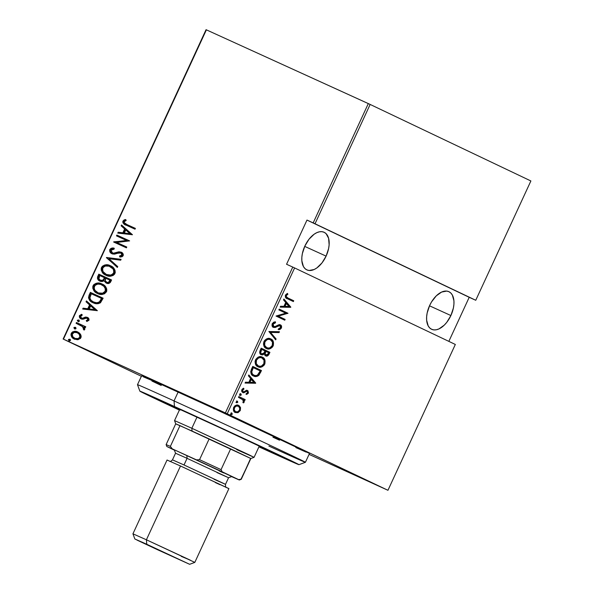 <?xml version="1.0" encoding="UTF-8"?>
<svg xmlns="http://www.w3.org/2000/svg" width="594" height="594" viewBox="0 0 594 594"><rect width="100%" height="100%" fill="white"/><g stroke="black" fill="none" stroke-linecap="round" stroke-linejoin="round"><path stroke-width="0.89" d="M450.891 315.54A20.686 11.746 -65.5 0 1 431.704 329.321A20.686 11.746 -65.5 0 1 429.67 305.442A20.686 11.746 -65.5 0 1 448.856 291.661A20.686 11.746 -65.5 0 1 450.891 315.54L429.507 305.806L450.891 315.54L453.4 307.967L453.92 304.254L453.92 300.779L452.353 295.07L450.861 293.057L448.96 291.713L446.718 291.082L441.602 292.07L436.278 295.857L431.571 301.871L429.67 305.442L427.16 313.008L426.641 316.728L426.641 320.196L428.2 325.906L429.7 327.925L431.6 329.269L433.835 329.893L436.323 329.774L438.959 328.913L444.275 325.126L446.762 322.342L450.891 315.54M326.099 256.125A20.686 11.746 -65.5 0 1 306.912 269.906A20.686 11.746 -65.5 0 1 304.878 246.027A20.686 11.746 -65.5 0 1 324.064 232.254A20.686 11.746 -65.5 0 1 326.099 256.125L304.715 246.391L326.099 256.125L328.608 248.559L329.128 244.847L328.593 238.268L326.069 233.642L324.168 232.299L321.933 231.675L319.446 231.794L316.81 232.655L314.122 234.229L309.006 239.226L304.878 246.027L302.368 253.601L301.849 257.313L301.849 260.788L303.415 266.498L304.908 268.51L306.808 269.862L309.043 270.485L314.167 269.498L316.854 267.931L321.97 262.934L326.099 256.125M227.22 413.766L294.602 267.939L455.331 344.461L387.956 490.288L227.22 413.766L387.956 490.288L309.073 454.373L387.956 490.288L455.331 344.461L294.602 267.939L292.76 267.085L225.378 412.912L63.461 339.167L206.393 29.841L368.31 103.586L313.179 222.899L306.979 220.07L286.56 264.263L292.76 267.085L286.56 264.263L306.979 220.07L315.02 223.752L370.151 104.44L530.88 180.962L475.749 300.274L315.02 223.752L469.208 297.304L475.749 300.274L530.88 180.962L370.151 104.44L315.02 223.752L313.179 222.899L368.31 103.586L370.151 104.44L206.393 29.841L63.461 339.167L227.22 413.766L225.378 412.912L292.76 267.085L294.602 267.939L227.22 413.766M231.935 413.105L230.836 413.55L231.2 414.686L232.299 414.241L231.935 413.105L230.836 413.55L231.2 414.686L232.299 414.241L231.935 413.105M237.429 401.202L236.338 401.655L236.702 402.791L237.793 402.346L237.429 401.202L236.338 401.655L236.702 402.791L237.793 402.346L237.429 401.202M240.822 393.867L239.724 394.312L240.087 395.456L241.067 395.203L241.194 394.26L240.822 393.867L239.724 394.312L240.087 395.456L241.179 395.01L240.822 393.867M255.717 383.063L248.819 374.94L248.418 375.802L250.631 378.408L248.849 382.269L245.463 382.202L245.062 383.063L255.628 383.256L248.819 374.94L248.418 375.802L250.631 378.408L248.849 382.269L245.463 382.202L245.062 383.063L255.717 383.063M262.31 357.172L259.912 356.69L258.1 357.165L255.546 359.778L255.034 361.746L255.576 364.367L258.323 366.869L260.365 367.211L262.199 366.736L264.04 365.273L264.909 363.751L264.902 359.934L262.31 357.172C260.142 355.828 257.885 356.697 255.546 359.778C254.737 363.573 255.539 365.882 257.952 366.706C260.142 368.087 262.414 367.203 264.768 364.077C265.54 360.291 264.724 357.989 262.31 357.172M270.738 338.929L268.339 338.446L266.528 338.922L264.701 340.355L263.84 341.862L263.469 344.112L264.003 346.124L266.751 348.626L268.8 348.968L270.626 348.492L272.468 347.03L273.337 345.508L273.329 341.691L270.738 338.929C268.57 337.585 266.32 338.454 263.981 341.535C263.164 345.329 263.966 347.639 266.379 348.463C268.57 349.844 270.842 348.968 273.195 345.834C273.968 342.055 273.151 339.753 270.738 338.929M272.238 323.656L272.03 325.594L273.403 327.376L275.2 327.494L279.395 325.571L280.39 325.943L280.724 326.871L280.13 328.111L278.645 328.72L278.838 329.722L280.168 329.321L281.408 328.051L281.452 325.958L280.026 324.762L278.705 324.799L274.792 326.67L273.337 326.255L273.129 324.101L273.983 323.203L275.505 322.794L275.423 321.807L273.797 322.148L272.238 323.656C271.77 325.668 272.156 326.908 273.403 327.376L280.056 325.705L280.561 327.532L278.645 328.72L278.838 329.722L281.408 328.051C281.816 326.321 281.474 325.267 280.383 324.896L278.816 324.769L274.792 326.67L273.782 326.589L273.129 324.101L275.505 322.794L275.423 321.807L272.238 323.656M290.808 307.12L283.91 298.997L283.509 299.859L285.721 302.465L283.939 306.326L280.554 306.259L280.153 307.128L290.718 307.321L283.91 298.997L283.509 299.859L285.721 302.465L283.939 306.326L280.554 306.259L280.153 307.128L290.808 307.12M287.934 298.01L286.167 296.473L286.457 295.344L287.89 294.223L287.437 293.421L285.499 294.973L285.417 297.29L293.377 301.566L293.74 300.772L287.934 298.01C286.798 297.869 286.241 297.082 286.271 295.649L287.89 294.223L287.437 293.421L285.41 295.159C285.142 297.342 285.833 298.544 287.474 298.76L293.377 301.566L293.74 300.772L293.013 300.445L292.649 301.225L293.013 300.445L287.934 298.01M278.868 309.897L285.736 313.172L276.032 316.045L284.764 320.203L285.127 319.416L278.244 316.134L287.971 313.268L279.232 309.11L278.868 309.897L285.736 313.172L276.032 316.045L284.764 320.203L285.127 319.416L278.244 316.134L287.971 313.268L279.232 309.11L278.868 309.897M268.882 331.511L275.69 339.835L276.091 338.974L270.522 332.417L279.054 332.573L279.447 331.704L268.882 331.511L275.69 339.835L276.091 338.974L270.522 332.417L279.054 332.573L279.447 331.704L268.882 331.511M261.189 348.166L259.667 352.108L260.127 353.794L261.189 354.7L262.63 354.922L264.263 353.95L265.407 355.724L267.397 355.977L268.778 354.722L269.921 352.331L261.189 348.166L260.053 350.623C259.43 352.843 259.816 354.202 261.189 354.7L264.263 353.95L265.652 355.858C266.847 356.593 267.998 355.992 269.119 354.061L269.921 352.331L261.189 348.166M251.44 369.26L250.72 371.799L251.18 373.782L252.851 375.594L255.39 376.514L257.499 376.21L258.798 375.363L261.494 370.567L252.754 366.409L251.44 369.26C250.364 373.017 251.062 375.252 253.534 375.972C255.101 376.99 256.92 376.73 258.977 375.185L261.494 370.567L252.754 366.409L251.44 369.26M246.77 390.184L247.624 392.753L248.359 393.087L247.498 390.518L246.369 390.362L243.815 391.862L242.204 391.379L241.758 390.362L241.907 389.753L242.367 391.476L243.095 391.81L242.642 390.08L241.907 389.753L243.221 388.676L241.907 389.753L242.642 390.08L243.956 389.011L243.221 388.676L243.956 389.011L243.614 388.186L241.847 389.731L242.76 392.619L243.896 392.76L243.169 392.434L244.639 391.617L243.169 392.434L243.896 392.76L245.367 391.951L244.639 391.617L245.745 390.949L244.639 391.617L245.367 391.951L246.48 391.283L245.745 390.949L247.163 391.327L246.436 390.993L247.163 391.327L247.579 392.686L246.324 393.636L246.614 394.453L248.426 392.924L247.995 390.852L246.369 390.362L243.956 391.81L242.931 391.713L242.53 390.392L243.956 389.011L243.614 388.186L242.211 389.129L241.661 390.273L241.803 391.639L243.302 392.783L246.48 391.283L247.416 391.505L247.527 392.797L246.324 393.636L246.614 394.453L248.277 393.243L247.624 392.753L245.886 394.119M238.833 396.547L238.461 397.341L243.072 399.933L243.547 402.91L244.32 401.529L243.911 399.933L244.847 400.386L245.211 399.591L238.833 396.547L238.461 397.341L242.723 399.569L243.547 402.91L244.134 402.227L243.911 399.933L244.847 400.386L245.211 399.591L238.833 396.547M237.882 405.063L240.444 407.417L239.182 405.724L236.858 405.071L234.845 405.865L233.487 407.885L233.457 410.387L235.313 412.533L238.023 412.674L240.288 410.551L240.548 407.736L239.716 407.09L239.553 410.216L240.288 410.551L240.444 407.417L238.617 405.398C237.013 404.432 235.365 405.101 233.68 407.402C233.019 410.194 233.561 411.902 235.313 412.533L238.023 412.674L240.288 410.551L239.553 410.216L237.296 412.34L238.023 412.674L234.585 412.206M206.044 29.7L63.12 339.026L141.379 376.284L63.12 339.026L206.044 29.7L206.393 29.841L206.044 29.7M448.849 341.372L469.208 297.304L306.979 220.07L469.208 297.304L448.849 341.372M80.576 334.422L79.306 332.959L76.908 331.66L74.777 331.341L72.579 331.883L71.369 333.123L70.946 334.83L71.466 336.516L72.943 338.224L77.175 339.746L80.398 338.528L81.17 336.865L80.94 335.15L77.703 331.964C75.327 330.68 73.173 331.148 71.25 333.353C70.827 336.241 71.874 338.157 74.399 339.107L78.156 339.671L80.903 337.748L80.576 334.422M76.455 322.52L76.084 323.314L82.885 326.804L83.754 328.363L83.286 329.165L84.066 330.064L84.615 329.633L84.883 328.705L84.044 326.938L85.41 327.561L85.781 326.767L76.455 322.52L85.774 326.774L76.455 322.52L76.084 323.314L82.343 326.358L84.066 330.064L84.749 329.425L84.044 326.938L85.41 327.561L85.781 326.767L76.455 322.52M88.974 320.285L88.706 318.458L86.969 317.248L85.298 317.114L82.499 318.273L81.036 317.805L80.472 316.491L82.195 315.236L81.586 314.293L79.418 315.674L79.44 317.278L81.185 318.911L83.011 319.223L86.561 318.072L87.897 319.223L87.526 320.114L86.271 320.552L86.813 321.48L88.974 320.285C89.182 318.822 88.64 317.857 87.348 317.396L85.766 317.055L82.499 318.273L81.497 318.094L80.569 316.179L82.195 315.236L81.586 314.293L79.418 315.674C79.165 317.307 79.759 318.384 81.185 318.911L82.774 319.245L86.071 318.057L87.021 318.213L87.838 319.735L86.271 320.552L86.813 321.48L88.974 320.285M89.063 295.225L88.506 297.839L89.501 300.029L92.107 302.235L95.768 303.608L98.144 303.705L100.483 302.754L103.141 298.195L90.377 292.382L89.063 295.225L89.56 295.463L90.875 292.619L90.377 292.382L89.063 295.225C88.239 299.086 89.59 301.589 93.117 302.747C95.463 304.083 97.913 304.083 100.483 302.754L103.141 298.195L90.377 292.382L103.141 298.203L90.875 292.619L89.56 295.463L89.063 295.225M98.804 274.138L97.401 278.126L98.329 279.997L99.955 281.14L101.982 281.601L104.061 280.814L105.94 282.893L108.732 283.472L110.269 282.544L111.568 279.952L98.804 274.138L111.568 279.96L98.804 274.138L97.676 276.589C97.208 278.876 97.965 280.39 99.955 281.14L104.061 280.814L106.304 283.071C108.078 284.036 109.563 283.576 110.766 281.682L111.568 279.952L98.804 274.138M106.504 257.484L117.345 267.456L117.746 266.595L108.917 258.702L120.701 260.194L121.102 259.326L106.504 257.484L121.02 259.496L106.504 257.484L117.345 267.456L117.746 266.595L108.917 258.702L120.701 260.194L121.102 259.326L106.504 257.484M116.491 235.87L126.529 240.444L113.647 242.018L126.411 247.832L126.782 247.037L116.721 242.456L129.618 240.889L116.855 235.076L116.491 235.87L126.529 240.444L113.647 242.018L126.411 247.832L126.782 247.037L116.721 242.456L129.618 240.889L116.855 235.076L116.491 235.87M126.901 224.532L124.205 222.609L124.406 221.443L126.18 220.463L125.423 219.535L124.035 220.003L122.847 221.287L122.906 222.72L123.849 223.879L135.024 229.187L135.395 228.4L126.893 224.532C125.312 224.205 124.413 223.27 124.205 221.74L126.18 220.463L125.423 219.535L122.928 221.087C122.943 223.381 124.101 224.777 126.403 225.267L135.024 229.187L135.395 228.4L127.398 224.77M132.462 234.741L121.532 224.963L121.131 225.824L124.636 228.957L122.847 232.818L118.169 232.232L117.775 233.093L132.462 234.741L121.532 224.963L121.131 225.824L124.636 228.957L122.847 232.818L118.169 232.232L117.775 233.093L132.462 234.741M109.756 249.584L110.12 252.19L112.6 253.972L114.508 254.15L119.461 252.754L121.146 253.126L121.792 253.742L121.904 255.026L119.468 256.007L119.906 257.105L122.104 256.719L123.166 255.717L123.3 254.507L122.498 253.059L121.198 252.175L118.867 251.811L113.432 253.215L111.397 252.22L111.056 250.193L112.489 249.265L114.107 249.161L113.825 248.092L111.093 248.366L109.831 249.443L110.254 249.822C111.382 248.47 112.741 247.973 114.323 248.329L112.132 248.441L110.254 249.822L109.756 249.584C109.459 251.663 110.209 253.051 112.014 253.749L120.886 252.992L121.904 255.026L119.468 256.007L119.906 257.105L123.166 255.717C123.418 253.928 122.765 252.747 121.198 252.175L119.015 251.797L113.803 253.207L112.4 252.962L111.056 250.193L114.107 249.161L113.825 248.092C112.236 247.735 110.885 248.233 109.756 249.584M110.358 265.718L106.972 264.827L104.551 265.058L102.287 266.305L101.255 268.124L101.24 270.144L102.703 272.861L104.982 274.725L108.249 276.01L110.647 276.158L113.075 275.482L114.605 274.124L115.258 272.483L114.976 270.196L114.063 268.585L110.358 265.718C107.135 263.944 104.18 264.523 101.5 267.463C101.039 271.399 102.547 274.005 106.022 275.26C109.274 277.079 112.251 276.485 114.946 273.5C115.355 269.565 113.825 266.973 110.358 265.718M101.923 283.962L98.537 283.071L96.124 283.301L93.852 284.548L92.827 286.367L92.812 288.387L94.275 291.097L96.547 292.968L99.822 294.253L102.22 294.401L104.648 293.726L106.757 291.075L106.734 289.055L105.984 287.325L103.943 285.15L101.923 283.962C98.708 282.187 95.753 282.766 93.065 285.699C92.612 289.642 94.119 292.248 97.587 293.503C100.846 295.322 103.824 294.728 106.519 291.736C106.927 287.808 105.398 285.209 101.923 283.962M97.371 310.684L86.442 300.906L86.041 301.767L89.546 304.9L87.756 308.761L83.078 308.167L82.685 309.036L97.371 310.684L86.442 300.906L86.041 301.767L89.546 304.9L87.756 308.761L83.078 308.167L82.685 309.036L97.371 310.684M78.727 319.951L77.294 320.263L77.992 321.54L79.425 321.235L78.727 319.951L77.294 320.263L77.992 321.54L79.425 321.235L78.727 319.951M75.334 327.294L74.035 327.413L74.28 328.682L75.906 328.757L75.505 327.376L73.908 327.598L74.606 328.876L76.032 328.571L75.334 327.294M69.84 339.189L68.407 339.493L68.941 340.689L70.538 340.466L69.84 339.189L68.407 339.493L69.104 340.77L70.538 340.466L69.84 339.189M125.772 224.97L126.403 225.267M126.047 225.096L122.928 221.087L123.426 221.324L125.921 219.773L123.634 220.968L123.403 222.958M124.346 224.116L126.247 225.193M118.347 233.167L118.674 232.469L118.169 232.232L123.352 233.056L122.847 232.818L123.352 233.056L125.134 229.195L121.131 225.824L121.629 226.062L121.963 225.349L121.629 226.062L125.134 229.195L123.352 233.056L118.674 232.469L118.347 233.167M126.255 230.197L130.457 233.962L124.346 233.011L124.844 233.249L124.346 233.011L125.757 229.96L130.457 233.962L126.255 230.197M116.996 236.1L117.36 235.313L116.855 235.076L129.618 240.897L117.36 235.313L116.996 236.1M117.218 242.694L126.774 247.045L117.218 242.694M114.152 242.248L113.736 241.832L127.027 240.681L114.152 242.248M112.897 253.2L114.3 253.445L119.52 252.034L119.015 251.797L121.696 252.413L119.52 252.034L114.998 253.356L112.897 253.2M120.3 257.083L119.468 256.007L122.401 255.264L120.886 252.992L122.29 253.98L122.505 254.923L121.911 255.821L119.966 256.244L120.3 257.083M112.511 253.987C110.714 253.289 109.957 251.901 110.254 249.822L110.306 251.863L112.236 253.853M117.412 267.307L106.415 257.677L117.412 267.307M102.821 272.609L106.519 275.497C103.044 274.242 101.537 271.636 101.997 267.701L101.5 267.463L101.997 267.701C104.678 264.761 107.633 264.182 110.855 265.956L109.771 265.525M107.484 265.065L106.267 265.08M105.064 265.295L103.846 265.756M102.962 266.364L101.633 269.052L102.279 271.74M101.752 268.362L101.633 269.052M101.745 270.381L101.968 271.079M110.061 266.565L112.132 267.723L113.796 269.602L114.397 271.406L114.122 273.181L112.986 274.525L111.137 275.319L108.695 275.297L106.489 274.517M106.89 274.71L106.385 274.473C103.542 273.426 102.354 271.28 102.821 268.02C104.982 265.592 107.373 265.087 109.994 266.513C112.815 267.552 114.026 269.698 113.625 272.943C111.434 275.393 109.021 275.898 106.385 274.473L106.89 274.71C109.519 276.136 111.932 275.631 114.122 273.181L113.625 272.943L114.122 273.181C114.523 269.936 113.32 267.79 110.491 266.751L109.994 266.513L110.491 266.751M106.801 283.308L104.559 281.051L106.445 283.13M100.453 281.378C98.47 280.628 97.706 279.113 98.173 276.826L97.676 276.589L98.173 276.826L99.309 274.376L97.899 278.363L98.834 280.234L100.156 281.229M98.084 279.069L98.411 279.692M104.752 278.452L103.133 280.598L100.824 280.583L103.831 280.056L104.997 277.925L104.752 278.452L104.254 278.215L104.752 278.452M109.89 281.474L108.665 282.699L107.143 282.506C108.264 283.078 109.177 282.737 109.89 281.474L110.395 280.383L109.89 281.474L109.393 281.237L109.89 281.474M109.897 280.145L109.393 281.237C108.68 282.499 107.759 282.841 106.645 282.269L107.143 282.506L106.645 282.269C105.22 281.638 104.856 280.494 105.554 278.824L105.806 278.282L110.395 280.383L109.897 280.145L108.553 282.291L107.002 282.402L105.19 280.717L105.806 278.282L109.897 280.145M104.492 277.688L103.326 279.819L103.831 280.056L100.327 280.346C98.842 279.67 98.47 278.452 99.205 276.7L99.747 275.527L104.997 277.925L104.492 277.688L103 280.13L101.054 280.583L98.908 278.95L99.747 275.527L104.492 277.688M94.394 290.852L98.092 293.74C94.617 292.486 93.11 289.879 93.57 285.937L93.065 285.699L93.57 285.937C96.25 283.004 99.205 282.425 102.428 284.199L101.344 283.769M99.057 283.308L97.839 283.323M96.636 283.531L95.419 283.999M94.535 284.608L93.206 287.296L93.845 289.983M93.325 286.605L93.206 287.296M93.31 288.625L93.54 289.323M101.626 284.808L103.705 285.966L105.368 287.845L105.977 290.317L105.695 291.424L105.19 291.186C103.007 293.636 100.594 294.141 97.958 292.708L98.032 292.738M102.064 284.994C104.886 286.033 106.096 288.179 105.695 291.424L105.19 291.186L105.287 288.55L103.794 286.234L100.683 284.407L97.839 284.081L95.025 285.32L94.075 287.927L94.958 290.34L97.958 292.708C95.114 291.669 93.926 289.523 94.394 286.263C96.555 283.835 98.946 283.331 101.567 284.756C104.388 285.796 105.598 287.942 105.19 291.186L102.703 293.198L98.456 292.946C101.091 294.379 103.505 293.874 105.695 291.424L104.559 292.768L102.71 293.562L98.894 293.132M92.887 302.643L93.614 302.985C90.088 301.826 88.736 299.324 89.56 295.463L88.996 297.423L89.367 299.265L90.607 300.965L93.11 302.74M91.654 301.856L92.025 302.116M101.968 298.626L100.497 301.373L98.901 302.658L96.933 302.962L93.986 302.19C95.924 303.304 97.928 303.23 99.992 301.967L101.968 298.626L101.47 298.388L101.968 298.626M93.488 301.952L91.134 300.364L90.013 298.44L90.043 296.918L91.32 293.77L101.47 298.388L99.762 301.448L98.396 302.42L96.428 302.725L93.488 301.952C91.513 301.277 90.333 299.836 89.932 297.631L91.32 293.77L101.47 298.388L101.166 299.042L101.663 299.279L101.166 299.042L99.488 301.73L99.992 301.967L99.488 301.73C97.431 302.992 95.426 303.066 93.488 301.952L93.317 301.871M83.257 309.11L83.583 308.405L83.078 308.167L88.261 308.999L87.756 308.761L88.261 308.999L90.043 305.138L86.041 301.767L86.538 302.004L86.873 301.292L86.538 302.004L90.043 305.138L88.261 308.999L83.583 308.405L83.257 309.11M91.164 306.14L95.367 309.897L89.256 308.954L89.753 309.192L89.256 308.954L90.667 305.903L95.367 309.897L91.164 306.14M87.526 318.451L88.409 319.721L86.769 320.79L87.14 321.413L86.271 320.552L88.335 319.973L87.526 318.451L86.568 318.295M80.858 318.659L81.682 319.149C80.257 318.622 79.67 317.545 79.915 315.911L79.418 315.674L79.915 315.911L82.083 314.53M82.002 318.332L82.997 318.51L82.499 318.273L82.997 318.51L84.437 317.901L83.94 317.664L86.264 317.293L85.766 317.055L87.845 317.634L86.033 317.315L83.182 318.473L82.002 318.332M81.772 314.575L79.915 315.911L80.19 317.961M78.49 321.777L77.294 320.263L79.225 320.188M79.047 320.121L77.799 320.5L78.326 321.688M84.162 329.002L83.784 329.403L84.259 329.952L83.286 329.165L84.162 329.002L82.848 326.596L80.279 325.23M80.517 325.349L82.625 326.448M76.589 323.544L76.953 322.757L76.589 323.544M82.848 326.596L84.229 328.809M75.104 329.113L73.908 327.598L75.839 327.532M75.661 327.465L74.406 327.836L74.941 329.024M75.096 327.398L74.532 327.65M74.903 339.345C72.379 338.394 71.325 336.479 71.748 333.59L71.25 333.353L71.748 333.59C73.671 331.385 75.824 330.917 78.2 332.202L76.574 331.682M75.728 331.586L73.077 332.128M72.483 332.558L71.458 334.571L72.26 337.214M71.503 335.551L71.725 336.263M73.441 338.461L74.517 339.159M77.524 332.87L79.863 334.66L80.331 337.281L78.683 338.81L75.26 338.543C77.086 339.516 78.757 339.159 80.257 337.466L79.759 337.221C78.252 338.922 76.589 339.278 74.762 338.305L75.26 338.543L74.762 338.305C72.832 337.578 72.045 336.093 72.394 333.873C73.864 332.157 75.505 331.779 77.324 332.759L77.45 332.818M77.324 332.759L79.366 334.422L79.834 337.043L78.178 338.573L75.067 338.439L72.743 336.664L72.32 334.058L74.347 332.373L77.324 332.759C79.262 333.494 80.071 334.986 79.759 337.221L80.257 337.466C80.576 335.224 79.759 333.731 77.829 332.996L77.413 332.796L77.829 332.996M69.609 341.008L68.407 339.493L70.337 339.426M70.166 339.36L68.911 339.731L69.439 340.926M69.595 339.293L69.208 339.412M124.346 233.011L125.757 229.96L129.952 233.724L124.346 233.011M106.385 274.473L103.118 271.673L102.502 269.683L102.71 268.288L103.868 266.713L105.287 266.03L109.118 266.164L112.994 268.882L113.825 270.745L113.729 272.676L112.489 274.287L110.64 275.081L106.385 274.473M89.256 308.954L90.667 305.903L94.862 309.66L89.256 308.954M287.006 293.622L287.89 294.223L287.162 293.889L285.952 294.765L286.679 295.099L285.952 294.765L285.543 295.315L286.271 295.649L285.543 295.315C285.514 296.748 286.063 297.535 287.199 297.676L285.803 296.844L285.417 295.886L287.006 293.622M283.746 299.339L290.08 306.786L283.746 299.339M284.288 306.014L285.699 302.962L284.288 306.014L285.023 306.341L284.288 306.014M289.085 306.415L285.023 306.341L286.427 303.296L285.699 302.962L289.085 306.415L285.023 306.341L286.427 303.296L289.085 306.415M279.232 309.118L287.971 313.268L287.244 312.934L287.89 313.432L287.162 313.097L277.517 315.8L285.127 319.416L284.4 319.082L284.043 319.862L284.4 319.082L277.517 315.8L287.244 312.934L279.232 309.118M273.054 326.255L272.29 325.401L272.304 323.99L273.255 322.869L274.777 322.46L274.732 321.889L275.505 322.794L274.777 322.46L272.401 323.767L273.129 324.101L272.401 323.767L273.054 326.255L274.064 326.344M279.655 324.562C280.747 324.933 281.088 325.987 280.68 327.725L281.408 328.051L280.68 327.725L278.103 329.388M272.876 327.123L274.473 327.16L277.918 325.43L279.321 325.371L280.056 325.705L277.918 325.43L278.645 325.764L277.918 325.43L276.485 326.24L277.212 326.574L276.485 326.24L272.676 327.042M274.473 327.16L274.97 326.997M278.438 329.321L279.447 328.979M279.44 328.987L280.561 327.947L280.932 326.544M280.717 325.623L279.967 324.74M278.571 331.69L278.319 332.239L279.054 332.573L269.787 332.083L276.091 338.974L275.364 338.639L275.119 339.159L275.364 338.639L269.787 332.083L278.319 332.239L278.571 331.69M269.891 348.166L272.134 346.131L272.958 343.532L272.171 340.525L270.01 338.595C272.423 339.419 273.24 341.721 272.468 345.5L273.195 345.834L272.468 345.5C270.114 348.633 267.842 349.51 265.652 348.136M266.023 348.292L268.963 348.492M269.646 339.389L270.374 339.723L269.646 339.389C267.879 338.32 266.053 339.055 264.159 341.595L264.887 341.929L264.159 341.595C263.424 344.743 264.04 346.658 266.023 347.342L266.751 347.676C264.776 346.985 264.152 345.069 264.887 341.929C266.78 339.389 268.607 338.654 270.374 339.723C272.334 340.414 272.973 342.322 272.282 345.448C270.367 348.01 268.525 348.752 266.751 347.676L264.092 345.411L264.048 341.862L266.223 339.441L268.05 339.003L269.936 339.545M265.318 355.672L267.352 355.257L269.193 351.997L261.182 348.181L269.921 352.331L269.193 351.997L268.391 353.727L269.119 354.061L268.391 353.727C267.27 355.658 266.112 356.259 264.917 355.524M260.796 354.507L261.902 354.588L263.536 353.616L264.263 353.95L263.536 353.616L260.462 354.373M267.634 354.982L268.05 354.388M260.016 351.351L260.447 350.23C259.689 351.975 259.816 353.088 260.825 353.579L261.56 353.913C260.543 353.423 260.417 352.309 261.174 350.564L261.716 349.391L264.961 350.935L263.84 353.088L261.56 353.913L260.224 353.051L259.92 351.908M260.447 350.23L260.989 349.057L260.447 350.23L261.174 350.564L260.447 350.23M265.273 354.722L264.419 353.63L264.879 351.566C264.159 353.23 264.293 354.284 265.273 354.722L266.001 355.056L265.273 354.722M268.659 352.695L268.154 353.779L266.001 355.056C265.021 354.618 264.887 353.564 265.607 351.9L264.879 351.566L265.607 351.9L265.86 351.358L265.132 351.032L268.659 352.695L267.538 354.759L266.246 355.153L265.147 353.965L265.86 351.358L268.659 352.695M261.716 349.391L264.961 350.935L263.84 353.088L262.652 353.987L261.39 353.816L260.684 352.732L261.716 349.391M261.457 366.409L263.706 364.374L264.523 361.776L263.743 358.769L261.575 356.838C263.988 357.662 264.813 359.964 264.04 363.743L264.768 364.077L264.04 363.743C261.679 366.877 259.407 367.753 257.224 366.372M257.596 366.535L258.798 366.847M259.637 366.877L260.536 366.736M257.299 365.429L255.39 362.875L255.858 359.578L258.546 357.395L261.509 357.788M261.219 357.633L261.947 357.967L261.219 357.633C259.452 356.563 257.618 357.298 255.732 359.838L256.459 360.172C258.353 357.633 260.179 356.897 261.947 357.967C263.907 358.657 264.545 360.565 263.855 363.691C261.939 366.253 260.098 366.995 258.323 365.919L257.588 365.585L258.323 365.919C256.341 365.228 255.724 363.313 256.459 360.172L255.732 359.838C254.997 362.979 255.613 364.894 257.588 365.585M256.757 375.883L258.732 374.25L260.766 370.24L252.754 366.424L261.494 370.567L260.766 370.24L259.905 372.096L260.632 372.423L259.905 372.096L258.242 374.859L258.977 375.185L258.242 374.859C256.185 376.396 254.373 376.663 252.806 375.638M253.096 375.772L256.051 376.106M253.393 375.883L254.655 376.18M253.623 375.037L252.331 374.331L251.136 372.542L251.759 369.045M251.262 372.928L251.136 372.542M253.252 374.888L253.898 375.178C252.524 374.747 251.826 373.5 251.789 371.458L252.792 368.696L252.064 368.362L252.554 367.3L260.231 370.938L258.368 374.324C256.69 375.742 255.197 376.032 253.898 375.178L253.311 374.911M251.789 371.458L251.062 371.124C251.091 373.166 251.797 374.413 253.17 374.851L253.898 375.178L252.353 373.923L251.752 371.844L253.289 367.634L252.554 367.3L252.064 368.362L251.062 371.124L251.789 371.458M252.064 368.362L252.792 368.696L253.289 367.634L260.231 370.938L257.477 375.096L255.984 375.594L253.898 375.178M248.663 375.274L254.989 382.729L248.663 375.274M249.198 381.957L250.609 378.905L249.198 381.957L249.933 382.284L249.198 381.957M253.994 382.358L249.933 382.284L251.336 379.239L250.609 378.905L253.994 382.358L249.933 382.284L251.336 379.239L253.994 382.358M246.339 393.933L247.795 392.263L247.03 390.332M240.095 393.54L240.451 394.676L241.179 395.01L240.451 394.676L239.36 395.121M239.612 395.196L240.451 394.676L240.303 393.688M238.825 396.562L245.211 399.591L244.483 399.257L244.127 400.037L244.483 399.257L238.825 396.562M243.139 402.294L243.585 401.195L243.176 399.606L243.911 399.933L243.176 399.606L243.399 401.9L244.134 402.227L243.399 401.9L242.82 402.576M243.585 401.195L243.555 400.579M236.702 400.876L237.065 402.012L237.793 402.346L237.065 402.012L235.967 402.457M236.219 402.532L237.065 402.012L236.917 401.024M234.89 412.333L237.6 412.214L239.553 410.216L239.82 407.402L238.172 405.219M234.949 411.412L233.457 409.444L233.732 407.447L235.662 405.709L237.511 405.858C236.286 405.123 235.024 405.657 233.732 407.447C233.204 409.593 233.613 410.914 234.949 411.412L235.677 411.739L234.949 411.412M239.501 410.172C238.187 411.946 236.909 412.466 235.677 411.739C234.34 411.248 233.932 409.927 234.467 407.774L233.732 407.447L234.467 407.774C235.759 405.984 237.013 405.457 238.246 406.192L237.511 405.858L238.246 406.192C239.59 406.682 240.006 408.011 239.501 410.172L237.548 411.887L235.484 411.635L234.192 409.771L234.645 407.425L236.397 406.036L238.446 406.296L239.724 408.093L239.501 410.172M231.207 412.771L231.563 413.907L232.299 414.241L231.563 413.907L230.472 414.36M230.724 414.426L231.563 413.907L231.422 412.919M266.751 347.676L264.672 345.366L264.887 341.929L266.951 339.775L268.778 339.33L270.374 339.723L272.475 342.077L272.282 345.448L270.092 347.683L268.711 348.054L266.751 347.676M258.323 365.919L256.244 363.61L256.459 360.172L258.524 358.019L260.35 357.573L261.947 357.967L264.048 360.32L263.855 363.691L261.657 365.926L260.283 366.298L258.323 365.919M143.377 376.856L160.046 383.887L216.379 409.622L309.496 453.437A92.493 0.735 -155.2 0 0 264.842 432.098A92.493 0.735 -155.2 0 0 178.118 392.077L174.035 400.913A92.493 0.735 -155.2 0 0 137.489 384.704A92.493 0.735 24.8 0 1 174.035 400.913L178.118 392.077A92.493 0.735 -155.2 0 0 141.572 375.861L137.489 384.697L139.872 391.164A87.622 0.698 24.8 0 1 174.488 406.519L174.035 400.913A92.493 0.735 24.8 0 1 260.759 440.934A92.493 0.735 24.8 0 1 305.413 462.288A92.493 0.735 24.8 0 1 268.874 446.064M309.496 453.452L305.413 462.288A92.493 0.735 -155.2 0 0 261.048 441.075A92.493 0.735 -155.2 0 0 174.035 400.913L174.488 406.519A87.622 0.698 24.8 0 1 256.927 444.564A87.622 0.698 24.8 0 1 298.945 464.671A87.622 0.698 24.8 0 1 264.337 449.302A87.622 0.698 24.8 0 1 258.932 446.837L293.236 462.303L298.656 464.59L295.27 462.726L218.525 426.737L143.043 392.411L139.872 391.171L146.265 394.416L179.388 410.083A87.622 0.698 24.8 0 1 139.872 391.164M179.544 409.741A52.331 0.416 24.8 0 1 171.904 405.962A52.331 0.416 24.8 0 1 192.582 415.139A52.331 0.416 24.8 0 1 241.647 437.778A52.331 0.416 24.8 0 1 266.914 449.858A52.331 0.416 24.8 0 1 259.088 446.495L266.914 449.858L263.097 447.913L218.882 427.212L179.618 409.273L171.911 405.969L180.205 410.053M151.93 381.036L161.226 385.461M272.958 437.229L279.522 440.213M295.864 447.586L306.148 452.123M175.95 423.96L192.07 431.066L191.847 428.267L174.532 420.582L191.847 428.267L196.985 417.144L191.847 428.267L248.418 454.521L254.076 457.335L236.768 449.651M166.357 444.728L170.381 446.384L179.982 425.608L250.846 458.523L241.023 479.143L238.699 479.655L222.156 471.777L221.057 469.639L230.65 448.871L250.616 458.375L241.253 479.291L238.699 479.655L172.267 448.841L170.381 446.384L179.982 425.608L175.727 423.812L174.532 420.582L179.737 409.325M259.281 446.079L254.076 457.335L191.847 428.267L192.07 431.066L209.155 438.899L199.554 459.667L196.451 459.853L169.29 447.527L174.421 450.185L166.84 446.517L172.267 448.841L170.381 446.384L166.127 444.579L166.84 446.517M231.563 476.618L239.315 480.004L231.563 476.618M230.65 448.871L209.155 438.899L199.554 459.667L221.057 469.639L230.65 448.871M221.057 469.639L199.554 459.667L196.451 459.853L222.156 471.777L221.057 469.639M228.378 488.409L180.502 465.993L228.905 488.595L194.81 562.399L146.406 539.783L146.763 544.275L189.635 564.3L157.195 549.569L137.043 540.102L142.649 542.404L189.635 564.293L134.845 538.981L146.763 544.275L146.406 539.783L132.937 533.813L146.406 539.783L180.502 465.993L167.04 460.016L180.502 465.993L146.406 539.783L190.407 560.209L181.348 556.422M186.85 455.539L231.801 476.529L186.85 455.539L187.08 458.338L186.85 455.539M172.639 459.949L184.021 464.968L187.08 458.338L184.021 464.968L172.475 459.845L175.542 453.222L187.08 458.338L175.542 453.222L174.354 449.992L174.97 450.334M226.403 487.407C225.794 487.763 225.497 486.738 225.505 484.348L184.021 464.968L225.341 484.244M220.084 484.734L215.444 482.625M167.701 460.387L167.04 460.023L132.937 533.813L134.845 538.981M231.801 476.536L228.571 477.725L187.08 458.338L228.571 477.725L225.505 484.348L213.966 479.232M223.611 472.943L219.297 470.983M228.571 477.725L217.033 472.601M305.413 462.288L298.945 464.671M254.076 457.335L250.846 458.523L241.253 479.291L239.308 480.004M175.727 423.812L166.127 444.579M172.475 459.845C171.013 461.345 170.04 461.776 169.572 461.152M194.802 562.399L189.635 564.3"/></g></svg>
